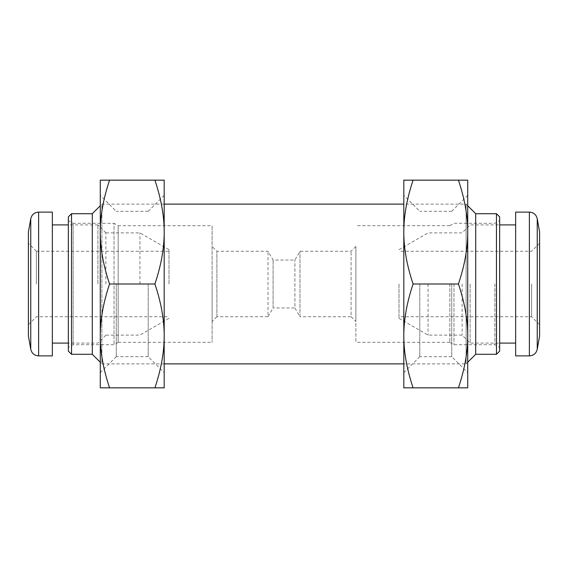 <?xml version="1.0" encoding="UTF-8"?>
<svg xmlns="http://www.w3.org/2000/svg" width="568" height="568" viewBox="0 0 568 568"><rect width="100%" height="100%" fill="white"/><g stroke="black" fill="none" stroke-linecap="round" stroke-linejoin="round"><path stroke-width="0.43" stroke-dasharray="2.84 2.13" d="M458.44 387.837L403.812 387.837L403.812 180.162L458.44 180.162C464.667 198.729 467.762 216.039 467.712 232.085C467.762 248.124 464.667 265.433 458.44 284C464.667 302.566 467.762 319.876 467.712 335.915C467.762 351.961 464.667 369.271 458.44 387.837L467.712 387.837L467.712 180.162L458.44 180.162M413.085 387.837C406.858 369.271 403.763 351.961 403.812 335.915C403.763 319.876 406.858 302.566 413.085 284C406.858 265.433 403.763 248.124 403.812 232.085C403.763 216.039 406.858 198.729 413.085 180.162M403.812 195.335L403.812 372.665L403.812 195.335L419.787 211.317M413.085 284L458.44 284M467.712 372.665L467.712 195.335L467.712 372.665L451.737 356.683M451.737 284L451.737 356.69L451.737 284M419.787 284L419.787 356.69L419.787 284M154.915 387.837L100.287 387.837L100.287 180.162L154.915 180.162C161.142 198.729 164.237 216.039 164.188 232.085C164.237 248.124 161.142 265.433 154.915 284C161.142 302.566 164.237 319.876 164.188 335.915C164.237 351.961 161.142 369.271 154.915 387.837L164.188 387.837L164.188 180.162L154.915 180.162M109.56 387.837C103.333 369.271 100.238 351.961 100.287 335.915C100.238 319.876 103.333 302.566 109.56 284C103.333 265.433 100.238 248.124 100.287 232.085C100.238 216.039 103.333 198.729 109.56 180.162M100.287 195.335L100.287 372.665L100.287 195.335L116.262 211.317M109.56 284L154.915 284M164.188 372.665L164.188 195.335L164.188 372.665L148.213 356.683M148.213 284L148.213 356.69L148.213 284M116.262 284L116.262 356.69L116.262 284M470.112 284L470.112 343.107L470.112 284M515.637 284L515.637 343.107L515.637 284M462.125 284L462.125 335.12L462.125 284M428.073 284L428.073 335.12L428.073 284M399.02 284L399.02 318.35L399.02 284M531.612 284L531.612 316.745L531.612 284M539.6 284L539.6 324.74L539.6 284M539.6 335.915L539.6 232.085M515.637 355.887L515.637 212.112M97.895 284L97.895 224.892L97.895 284M52.362 284L52.362 224.892L52.362 284M105.882 284L105.882 232.88L105.882 284M139.927 284L139.927 232.88L139.927 284M168.98 284L168.98 249.65L168.98 284M36.387 284L36.387 251.248L36.387 284M28.4 284L28.4 243.26L28.4 284M28.4 232.078L28.4 335.915M52.362 212.112L52.362 355.887M355.887 321.538L355.887 246.462L355.887 321.538L351.095 316.745L351.095 251.255L351.095 316.745L299.975 316.745L299.975 251.255L299.975 316.745L294.906 307.962L294.906 260.037L294.906 307.962L273.094 307.962L273.094 260.037L273.094 307.962L268.025 316.752L268.025 251.255L268.025 316.752L216.905 316.752L216.905 251.255L216.905 316.752M355.887 284L355.887 342.312L355.887 284M449.828 284L449.828 342.312L449.828 284M453.974 284L453.974 344.705L453.974 284M494.87 284L494.87 344.705L494.87 284M499.662 284L499.662 220.526L499.662 284M499.662 216.905L499.662 351.095M496.467 213.71L496.467 354.29M475.7 213.71L475.7 354.29M467.712 362.277L466.115 363.875L466.115 204.125L466.115 363.875L403.812 363.875M164.188 363.875L101.885 363.875L101.885 204.125L101.885 363.875L100.287 362.277M92.3 354.29L92.3 213.71M71.532 213.71L71.532 354.29M68.337 216.905L68.337 351.095M68.337 220.526L68.337 347.474L68.337 220.526L73.13 223.295L73.13 344.705L73.13 223.295L114.026 223.295L114.026 344.705L114.026 223.295L118.172 225.695L118.172 342.312L118.172 225.695L212.112 225.695L212.112 342.312L212.112 225.695M212.112 284L212.112 321.545L212.112 284M537.243 349.284L537.243 218.715M529.376 355.887L529.376 212.112M30.757 218.715L30.757 349.284M38.624 212.112L38.624 355.887M451.737 211.31L419.787 211.31M451.737 356.69L419.787 356.69M419.787 356.683L403.812 372.665M451.737 211.317L467.712 195.335M148.213 211.31L116.262 211.31M148.213 356.69L116.262 356.69M116.262 356.683L100.287 372.665M148.213 211.317L164.188 195.335M399.02 318.343L428.073 335.12L462.125 335.12L470.112 343.107L499.662 343.107M399.02 249.657L428.073 232.88L462.125 232.88L470.112 224.892L499.662 224.892M539.6 243.267L531.612 251.255L399.02 251.255M539.6 324.733L531.612 316.745L399.02 316.745M97.895 224.892L68.337 224.892M105.875 335.12L97.895 343.107L68.337 343.107M105.875 232.88L97.888 224.892M168.98 249.657L139.927 232.88L105.882 232.88M168.98 318.343L139.927 335.12L105.882 335.12M28.4 324.733L36.387 316.745L168.98 316.745M36.387 251.248L168.98 251.248M36.387 251.255L28.4 243.26M355.887 246.462L351.095 251.255L299.975 251.255L294.906 260.037L273.094 260.037L268.025 251.255L216.905 251.255L212.112 246.462M449.828 225.688L355.887 225.688M449.828 342.312L355.887 342.312M449.828 342.305L453.974 344.705L494.87 344.705L499.662 347.474M449.828 225.695L453.974 223.295L494.87 223.295L499.662 220.526M467.712 205.722L466.115 204.125L403.812 204.125M164.188 204.125L101.885 204.125L100.287 205.722M118.172 342.305L114.026 344.705L73.13 344.705L68.337 347.474M118.172 342.312L212.112 342.312M216.905 316.745L212.112 321.545"/><path stroke-width="0.85" d="M458.44 180.162L403.812 180.162L403.812 387.837L458.44 387.837C464.667 369.271 467.762 351.961 467.712 335.915C467.762 319.876 464.667 302.566 458.44 284C464.667 265.433 467.762 248.124 467.712 232.085C467.762 216.039 464.667 198.729 458.44 180.162L467.712 180.162L467.712 387.837L458.44 387.837M413.085 180.162C406.858 198.729 403.763 216.039 403.812 232.085C403.763 248.124 406.858 265.433 413.085 284L458.44 284M413.085 284C406.858 302.566 403.763 319.876 403.812 335.915C403.763 351.961 406.858 369.271 413.085 387.837M154.915 180.162L100.287 180.162L100.287 387.837L154.915 387.837C161.142 369.271 164.237 351.961 164.188 335.915C164.237 319.876 161.142 302.566 154.915 284C161.142 265.433 164.237 248.124 164.188 232.085C164.237 216.039 161.142 198.729 154.915 180.162L164.188 180.162L164.188 387.837L154.915 387.837M109.56 180.162C103.333 198.729 100.238 216.039 100.287 232.085C100.238 248.124 103.333 265.433 109.56 284L154.915 284M109.56 284C103.333 302.566 100.238 319.876 100.287 335.915C100.238 351.961 103.333 369.271 109.56 387.837M539.6 284L539.6 335.915L537.243 349.284L537.243 218.715L539.6 232.085L539.6 284M529.376 355.887L529.376 212.112L515.637 212.112L515.637 355.887L529.376 355.887C533.593 355.582 536.213 353.381 537.243 349.284M38.624 355.887L38.624 212.112L52.362 212.112L52.362 355.887L38.624 355.887C34.407 355.582 31.787 353.381 30.757 349.284L28.4 335.915L28.4 232.078M496.467 213.71L496.467 354.29L499.662 351.095L499.662 216.905L496.467 213.71L475.7 213.71L467.712 205.722M496.467 354.29L475.7 354.29L475.7 213.71M475.7 354.29L467.712 362.277M403.812 363.875L164.188 363.875M100.287 205.722L92.3 213.71L92.3 354.29L100.287 362.277M92.3 354.29L71.532 354.29L71.532 213.71L92.3 213.71M71.532 354.29L68.337 351.095L68.337 216.905L71.532 213.71M30.757 349.284L30.757 218.715L28.4 232.085M499.662 343.107L515.637 343.107M499.662 224.892L515.637 224.892M529.376 212.112C533.593 212.418 536.213 214.619 537.243 218.715M68.337 224.892L52.362 224.892M68.337 343.107L52.362 343.107M38.624 212.112C34.407 212.418 31.787 214.619 30.757 218.715M403.812 204.125L164.188 204.125"/></g></svg>
